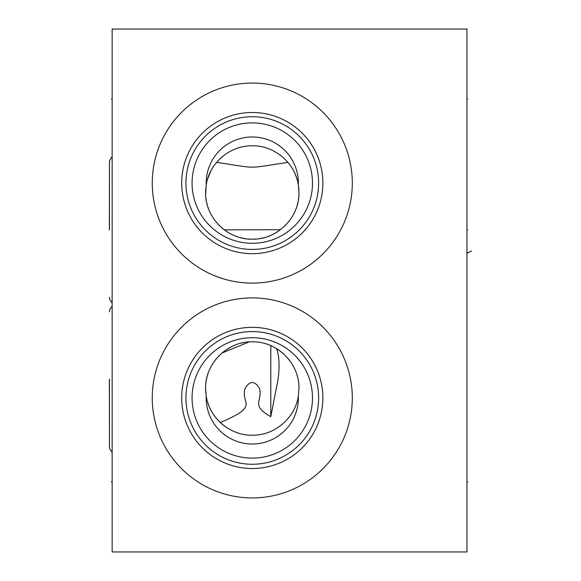 <?xml version="1.0" encoding="UTF-8"?>
<svg xmlns="http://www.w3.org/2000/svg" width="581" height="581" viewBox="0 0 581 581"><rect width="100%" height="100%" fill="white"/><g stroke="black" fill="none" stroke-linecap="round" stroke-linejoin="round"><path stroke-width="0.87" d="M466.971 29.05L112.148 29.05L112.148 551.95L466.971 551.95L466.971 29.05M152.258 183.08A100.026 100.026 0 0 1 252.285 83.061A100.026 100.026 0 0 1 352.304 183.08A100.026 100.026 0 0 1 252.285 283.107A100.026 100.026 0 0 1 152.258 183.08M152.258 397.92A100.026 100.026 0 0 1 252.285 297.893A100.026 100.026 0 0 1 352.304 397.92A100.026 100.026 0 0 1 252.285 497.939A100.026 100.026 0 0 1 152.258 397.92M277.958 231.492L275.808 232.821M275.329 233.097L273.15 234.259M270.397 235.523L267.841 236.511M264.595 237.527L263.149 237.898M262.031 238.152L259.554 238.609M256.482 238.994L253.766 239.154M250.796 239.154L248.051 238.987M245.008 238.609L242.466 238.137M241.42 237.898L239.982 237.535M236.714 236.511L234.165 235.523M231.391 234.245L229.161 233.054M228.783 232.836L226.605 231.485M298.939 190.829L298.91 194.896M298.692 197.569L298.402 199.755M297.915 202.348L297.385 204.548M296.695 206.88L295.896 209.145M293.841 213.757L292.686 215.885M291.204 218.274L288.198 222.32M286.397 224.36L284.523 226.263M280.463 229.72L224.266 229.844M205.652 194.838L206.219 184.896A46.102 46.102 0 0 1 252.285 136.978A46.102 46.102 0 0 1 298.344 184.896L298.968 192.493C299.607 217.468 277.202 239.83 252.277 239.183C227.353 239.822 204.955 217.461 205.594 192.493L205.623 190.8M223.932 229.589L221.666 227.737M220.01 226.234L218.165 224.36M216.379 222.334L213.823 218.964M211.883 215.9L210.714 213.75M208.673 209.175L207.875 206.894M207.17 204.527L206.647 202.362M206.161 199.726L205.87 197.569M205.652 190.103L205.863 187.518M206.211 184.932L206.669 182.528M207.461 179.42L210.874 170.93M211.026 170.632L211.883 169.086M212.123 168.679L213.256 166.87M214.382 165.229L215.326 163.965M216.597 162.389C260.157 168.744 244.405 168.744 287.965 162.389M289.236 163.965L290.18 165.229M291.306 166.87L292.446 168.686M292.671 169.078L293.565 170.691M293.645 170.836L294.589 172.76M294.836 173.283L295.46 174.736M295.729 175.404L296.455 177.387M296.622 177.873L297.232 179.885M297.908 182.601L298.358 184.947M298.707 187.518L298.903 189.958M298.344 184.896C295.075 162.237 273.317 144.625 250.832 145.831C229.335 146.063 209.378 163.29 206.219 184.896M192.071 183.08A60.206 60.206 0 0 1 252.285 122.874A60.206 60.206 0 0 1 312.491 183.08A60.206 60.206 0 0 1 252.285 243.286A60.206 60.206 0 0 1 192.071 183.08M185.935 183.08A66.35 66.35 0 0 0 252.285 249.431A66.35 66.35 0 0 0 318.628 183.08A66.35 66.35 0 0 0 252.285 116.73A66.35 66.35 0 0 0 185.935 183.08M181.693 183.08A70.591 70.591 0 0 1 252.285 112.489A70.591 70.591 0 0 1 322.876 183.08A70.591 70.591 0 0 1 252.285 253.672A70.591 70.591 0 0 1 181.693 183.08M205.652 390.846L205.812 393.017M206.124 395.516L206.219 396.133M206.531 397.803L206.989 399.837M207.657 402.219L208.332 404.253M208.47 404.652L209.291 406.707M210.395 409.118L211.419 411.094M212.893 413.578L214.171 415.473M214.65 416.141L215.674 417.478M215.95 417.833L217.519 419.678M219.386 421.639L221.165 423.309M221.303 423.433L223.148 424.987M223.496 425.263L224.956 426.36M226.779 427.616L228.057 428.415M243.592 342.637L242.045 342.957M234.637 345.281L232.131 346.392M231.579 346.661L225.021 350.604M224.542 350.953L222.247 352.761M220.039 354.744L218.049 356.756M216.19 358.884L214.498 361.084M213.452 362.588L212.915 363.408M211.571 365.645L210.431 367.809M210.119 368.463L209.581 369.632M207.94 373.888L207.7 374.629M207.025 377.025L206.524 379.248M206.102 381.659L205.848 383.663M205.638 386.488L205.594 388.507C204.955 363.532 227.36 341.17 252.285 341.817C277.217 341.178 299.607 363.539 298.968 388.507L298.344 396.104A46.102 46.102 0 0 1 252.285 444.022A46.102 46.102 0 0 1 206.219 396.104C209.487 418.763 231.245 436.375 253.73 435.169C275.234 434.937 295.184 417.71 298.344 396.104M270.935 345.71L273.208 346.77M275.409 347.946L277.304 349.087M288.234 358.717L288.234 358.724A46.691 46.691 0 0 1 290.042 361.055M289.164 359.879L289.774 360.678M289.491 360.307L289.091 359.792M280.71 351.469L280.035 350.96M278.408 349.813L276.868 348.818M270.804 345.651L270.804 416.686L276.556 387.04C278.575 378.58 280.95 361.229 276.665 348.694M297.138 375.566L297.276 376.038M298.198 380.061L298.293 380.57L298.198 380.061M298.598 382.647L298.547 382.225M247.092 342.107L249.612 341.897M251.849 341.824L253.824 341.846M255.669 341.94L256.548 342.013M279.25 350.394A46.691 46.691 0 0 1 279.715 350.728M282.032 352.529A46.691 46.691 0 0 1 282.642 353.037M282.765 353.146A46.691 46.691 0 0 1 284.232 354.468M293.187 366.001A46.691 46.691 0 0 1 294.523 368.615M297.319 376.205A46.691 46.691 0 0 1 297.501 376.887M297.261 375.994L297.123 375.5M226.96 427.732L225.842 426.984M223.968 425.626L222.174 424.188M206.219 396.104L205.594 388.507M220.344 422.561C260.549 405.422 240.432 404.158 245.029 388.507C249.866 380.511 254.703 380.511 259.54 388.507C262.794 401.602 250.12 404.884 270.804 416.686M192.071 397.92A60.206 60.206 0 0 0 252.285 458.126A60.206 60.206 0 0 0 312.491 397.92A60.206 60.206 0 0 0 252.285 337.714A60.206 60.206 0 0 0 192.071 397.92M185.935 397.92A66.35 66.35 0 0 1 252.285 331.569A66.35 66.35 0 0 1 318.628 397.92A66.35 66.35 0 0 1 252.285 464.27A66.35 66.35 0 0 1 185.935 397.92M181.693 397.92A70.591 70.591 0 0 0 252.285 468.511A70.591 70.591 0 0 0 322.876 397.92A70.591 70.591 0 0 0 252.285 327.328A70.591 70.591 0 0 0 181.693 397.92M109.453 379.24L109.453 446.549L109.359 379.24M109.453 229.844L109.453 162.542L109.359 229.844M112.148 99.119L111.327 99.119M112.148 481.881L111.327 481.881M466.971 99.119L467.792 99.119L466.971 99.119M466.971 229.844L467.792 229.844M466.971 481.881L467.792 481.881L466.971 481.881M471.641 251.094L466.971 253.004L467.792 253.004M249.155 341.926L221.913 353.045M109.453 446.622L109.86 449.084L112.148 452.468M112.148 306.02L109.853 309.433L109.453 311.866M109.453 297.225L109.86 299.68L112.148 303.064M112.148 156.623L109.853 160.036L109.453 162.462"/></g></svg>
